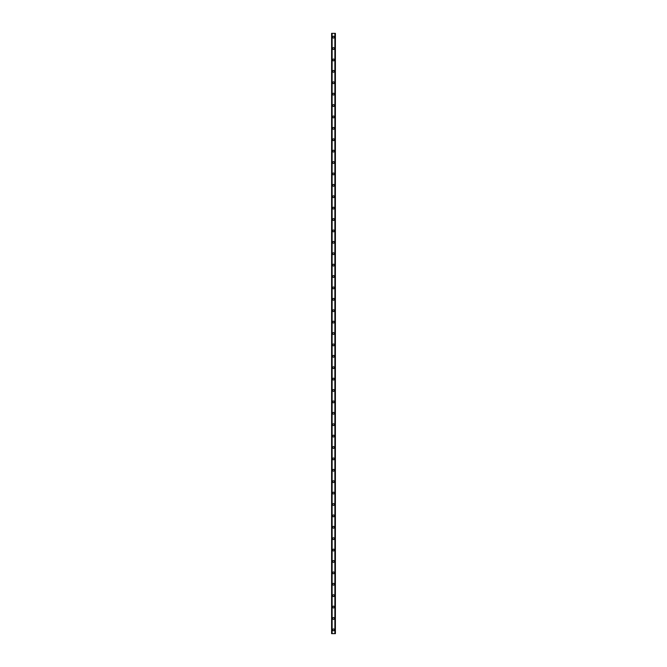<?xml version="1.0" encoding="UTF-8"?>
<svg xmlns="http://www.w3.org/2000/svg" width="667" height="667" viewBox="0 0 667 667"><rect width="100%" height="100%" fill="white"/><g stroke="black" fill="none" stroke-linecap="round" stroke-linejoin="round"><path stroke-width="1" d="M332.6 629.848A0.9 0.9 0 0 1 333.5 628.948A0.9 0.9 0 0 1 334.4 629.848A0.9 0.9 0 0 1 333.5 630.757A0.9 0.9 0 0 1 332.6 629.848M332.6 618.451A0.9 0.9 0 0 1 333.5 617.55A0.9 0.9 0 0 1 334.4 618.451A0.9 0.9 0 0 1 333.5 619.351A0.9 0.9 0 0 1 332.6 618.451M332.6 607.053A0.9 0.9 0 0 1 333.5 606.153A0.9 0.9 0 0 1 334.4 607.053A0.9 0.9 0 0 1 333.5 607.954A0.9 0.9 0 0 1 332.6 607.053M332.6 595.656A0.9 0.9 0 0 1 333.5 594.756A0.9 0.9 0 0 1 334.4 595.656A0.9 0.9 0 0 1 333.5 596.556A0.9 0.9 0 0 1 332.6 595.656M332.6 584.259A0.9 0.9 0 0 1 333.5 583.358A0.9 0.9 0 0 1 334.4 584.259A0.9 0.9 0 0 1 333.5 585.159A0.9 0.9 0 0 1 332.6 584.259M332.6 572.861A0.9 0.9 0 0 1 333.5 571.961A0.9 0.9 0 0 1 334.4 572.861A0.9 0.9 0 0 1 333.5 573.762A0.9 0.9 0 0 1 332.6 572.861M332.6 561.464A0.9 0.9 0 0 1 333.5 560.563A0.9 0.9 0 0 1 334.4 561.464A0.9 0.9 0 0 1 333.5 562.364A0.9 0.9 0 0 1 332.6 561.464M332.6 550.067A0.9 0.9 0 0 1 333.5 549.158A0.9 0.9 0 0 1 334.4 550.067A0.9 0.9 0 0 1 333.5 550.967A0.9 0.9 0 0 1 332.6 550.067M332.6 538.669A0.9 0.9 0 0 1 333.5 537.76A0.9 0.9 0 0 1 334.4 538.669A0.9 0.9 0 0 1 333.5 539.57A0.9 0.9 0 0 1 332.6 538.669M332.6 527.272A0.9 0.9 0 0 1 333.5 526.363A0.9 0.9 0 0 1 334.4 527.272A0.9 0.9 0 0 1 333.5 528.172A0.9 0.9 0 0 1 332.6 527.272M332.6 515.866A0.9 0.9 0 0 1 333.5 514.966A0.9 0.9 0 0 1 334.4 515.866A0.9 0.9 0 0 1 333.5 516.775A0.9 0.9 0 0 1 332.6 515.866M332.6 504.469A0.9 0.9 0 0 1 333.5 503.568A0.9 0.9 0 0 1 334.4 504.469A0.9 0.9 0 0 1 333.5 505.378A0.9 0.9 0 0 1 332.6 504.469M332.6 493.071A0.9 0.9 0 0 1 333.5 492.171A0.9 0.9 0 0 1 334.4 493.071A0.9 0.9 0 0 1 333.5 493.972A0.9 0.9 0 0 1 332.6 493.071M332.6 481.674A0.9 0.9 0 0 1 333.5 480.774A0.9 0.9 0 0 1 334.4 481.674A0.9 0.9 0 0 1 333.5 482.574A0.9 0.9 0 0 1 332.6 481.674M332.6 470.277A0.9 0.9 0 0 1 333.5 469.376A0.9 0.9 0 0 1 334.4 470.277A0.9 0.9 0 0 1 333.5 471.177A0.9 0.9 0 0 1 332.6 470.277M332.6 458.879A0.9 0.9 0 0 1 333.5 457.979A0.9 0.9 0 0 1 334.4 458.879A0.9 0.9 0 0 1 333.5 459.78A0.9 0.9 0 0 1 332.6 458.879M332.6 447.482A0.9 0.9 0 0 1 333.5 446.582A0.9 0.9 0 0 1 334.4 447.482A0.9 0.9 0 0 1 333.5 448.382A0.9 0.9 0 0 1 332.6 447.482M332.6 436.085A0.9 0.9 0 0 1 333.5 435.184A0.9 0.9 0 0 1 334.4 436.085A0.9 0.9 0 0 1 333.5 436.985A0.9 0.9 0 0 1 332.6 436.085M332.6 424.687A0.9 0.9 0 0 1 333.5 423.778A0.9 0.9 0 0 1 334.4 424.687A0.9 0.9 0 0 1 333.5 425.588A0.9 0.9 0 0 1 332.6 424.687M332.6 413.29A0.9 0.9 0 0 1 333.5 412.381A0.9 0.9 0 0 1 334.4 413.29A0.9 0.9 0 0 1 333.5 414.19A0.9 0.9 0 0 1 332.6 413.29M332.6 401.893A0.9 0.9 0 0 1 333.5 400.984A0.9 0.9 0 0 1 334.4 401.893A0.9 0.9 0 0 1 333.5 402.793A0.9 0.9 0 0 1 332.6 401.893M332.6 390.487A0.9 0.9 0 0 1 333.5 389.586A0.9 0.9 0 0 1 334.4 390.487A0.9 0.9 0 0 1 333.5 391.396A0.9 0.9 0 0 1 332.6 390.487M332.6 379.089A0.9 0.9 0 0 1 333.5 378.189A0.9 0.9 0 0 1 334.4 379.089A0.9 0.9 0 0 1 333.5 379.998A0.9 0.9 0 0 1 332.6 379.089M332.6 367.692A0.9 0.9 0 0 1 333.5 366.792A0.9 0.9 0 0 1 334.4 367.692A0.9 0.9 0 0 1 333.5 368.593A0.9 0.9 0 0 1 332.6 367.692M332.6 356.295A0.9 0.9 0 0 1 333.5 355.394A0.9 0.9 0 0 1 334.4 356.295A0.9 0.9 0 0 1 333.5 357.195A0.9 0.9 0 0 1 332.6 356.295M332.6 344.897A0.9 0.9 0 0 1 333.5 343.997A0.9 0.9 0 0 1 334.4 344.897A0.9 0.9 0 0 1 333.5 345.798A0.9 0.9 0 0 1 332.6 344.897M332.6 333.5A0.9 0.9 0 0 1 333.5 332.6A0.9 0.9 0 0 1 334.4 333.5A0.9 0.9 0 0 1 333.5 334.4A0.9 0.9 0 0 1 332.6 333.5M332.6 322.103A0.9 0.9 0 0 1 333.5 321.202A0.9 0.9 0 0 1 334.4 322.103A0.9 0.9 0 0 1 333.5 323.003A0.9 0.9 0 0 1 332.6 322.103M332.6 310.705A0.9 0.9 0 0 1 333.5 309.805A0.9 0.9 0 0 1 334.4 310.705A0.9 0.9 0 0 1 333.5 311.606A0.9 0.9 0 0 1 332.6 310.705M332.6 299.308A0.9 0.9 0 0 1 333.5 298.407A0.9 0.9 0 0 1 334.4 299.308A0.9 0.9 0 0 1 333.5 300.208A0.9 0.9 0 0 1 332.6 299.308M332.6 287.911A0.9 0.9 0 0 1 333.5 287.002A0.9 0.9 0 0 1 334.4 287.911A0.9 0.9 0 0 1 333.5 288.811A0.9 0.9 0 0 1 332.6 287.911M332.6 276.513A0.9 0.9 0 0 1 333.5 275.604A0.9 0.9 0 0 1 334.4 276.513A0.9 0.9 0 0 1 333.5 277.414A0.9 0.9 0 0 1 332.6 276.513M332.6 265.107A0.9 0.9 0 0 1 333.5 264.207A0.9 0.9 0 0 1 334.4 265.107A0.9 0.9 0 0 1 333.5 266.016A0.9 0.9 0 0 1 332.6 265.107M332.6 253.71A0.9 0.9 0 0 1 333.5 252.81A0.9 0.9 0 0 1 334.4 253.71A0.9 0.9 0 0 1 333.5 254.619A0.9 0.9 0 0 1 332.6 253.71M332.6 242.313A0.9 0.9 0 0 1 333.5 241.412A0.9 0.9 0 0 1 334.4 242.313A0.9 0.9 0 0 1 333.5 243.222A0.9 0.9 0 0 1 332.6 242.313M332.6 230.915A0.9 0.9 0 0 1 333.5 230.015A0.9 0.9 0 0 1 334.4 230.915A0.9 0.9 0 0 1 333.5 231.816A0.9 0.9 0 0 1 332.6 230.915M332.6 219.518A0.9 0.9 0 0 1 333.5 218.618A0.9 0.9 0 0 1 334.4 219.518A0.9 0.9 0 0 1 333.5 220.418A0.9 0.9 0 0 1 332.6 219.518M332.6 208.121A0.9 0.9 0 0 1 333.5 207.22A0.9 0.9 0 0 1 334.4 208.121A0.9 0.9 0 0 1 333.5 209.021A0.9 0.9 0 0 1 332.6 208.121M332.6 196.723A0.9 0.9 0 0 1 333.5 195.823A0.9 0.9 0 0 1 334.4 196.723A0.9 0.9 0 0 1 333.5 197.624A0.9 0.9 0 0 1 332.6 196.723M332.6 185.326A0.9 0.9 0 0 1 333.5 184.425A0.9 0.9 0 0 1 334.4 185.326A0.9 0.9 0 0 1 333.5 186.226A0.9 0.9 0 0 1 332.6 185.326M332.6 173.929A0.9 0.9 0 0 1 333.5 173.028A0.9 0.9 0 0 1 334.4 173.929A0.9 0.9 0 0 1 333.5 174.829A0.9 0.9 0 0 1 332.6 173.929M332.6 162.531A0.9 0.9 0 0 1 333.5 161.622A0.9 0.9 0 0 1 334.4 162.531A0.9 0.9 0 0 1 333.5 163.432A0.9 0.9 0 0 1 332.6 162.531M332.6 151.134A0.9 0.9 0 0 1 333.5 150.225A0.9 0.9 0 0 1 334.4 151.134A0.9 0.9 0 0 1 333.5 152.034A0.9 0.9 0 0 1 332.6 151.134M332.6 139.728A0.9 0.9 0 0 1 333.5 138.828A0.9 0.9 0 0 1 334.4 139.728A0.9 0.9 0 0 1 333.5 140.637A0.9 0.9 0 0 1 332.6 139.728M332.6 128.331A0.9 0.9 0 0 1 333.5 127.43A0.9 0.9 0 0 1 334.4 128.331A0.9 0.9 0 0 1 333.5 129.24A0.9 0.9 0 0 1 332.6 128.331M332.6 116.933A0.9 0.9 0 0 1 333.5 116.033A0.9 0.9 0 0 1 334.4 116.933A0.9 0.9 0 0 1 333.5 117.842A0.9 0.9 0 0 1 332.6 116.933M332.6 105.536A0.9 0.9 0 0 1 333.5 104.636A0.9 0.9 0 0 1 334.4 105.536A0.9 0.9 0 0 1 333.5 106.437A0.9 0.9 0 0 1 332.6 105.536M332.6 94.139A0.9 0.9 0 0 1 333.5 93.238A0.9 0.9 0 0 1 334.4 94.139A0.9 0.9 0 0 1 333.5 95.039A0.9 0.9 0 0 1 332.6 94.139M332.6 82.741A0.9 0.9 0 0 1 333.5 81.841A0.9 0.9 0 0 1 334.4 82.741A0.9 0.9 0 0 1 333.5 83.642A0.9 0.9 0 0 1 332.6 82.741M332.6 71.344A0.9 0.9 0 0 1 333.5 70.444A0.9 0.9 0 0 1 334.4 71.344A0.9 0.9 0 0 1 333.5 72.244A0.9 0.9 0 0 1 332.6 71.344M332.6 59.947A0.9 0.9 0 0 1 333.5 59.046A0.9 0.9 0 0 1 334.4 59.947A0.9 0.9 0 0 1 333.5 60.847A0.9 0.9 0 0 1 332.6 59.947M332.6 48.549A0.9 0.9 0 0 1 333.5 47.649A0.9 0.9 0 0 1 334.4 48.549A0.9 0.9 0 0 1 333.5 49.45A0.9 0.9 0 0 1 332.6 48.549M332.6 37.152A0.9 0.9 0 0 1 333.5 36.243A0.9 0.9 0 0 1 334.4 37.152A0.9 0.9 0 0 1 333.5 38.052A0.9 0.9 0 0 1 332.6 37.152M335.376 33.35L331.599 33.35L331.599 633.65L335.401 633.65L335.401 33.35L335.376 633.65M332.008 33.35L332.008 633.65M332.049 33.35L332.049 633.65M332.124 33.35L332.124 633.65M334.876 33.35L334.876 633.65M334.951 33.35L334.951 633.65M334.992 33.35L334.992 633.65M331.624 33.35L331.624 633.65M331.657 33.35L331.657 633.65M331.707 33.35L331.707 633.65M335.293 33.35L335.293 633.65M335.343 33.35L335.343 633.65"/></g></svg>
